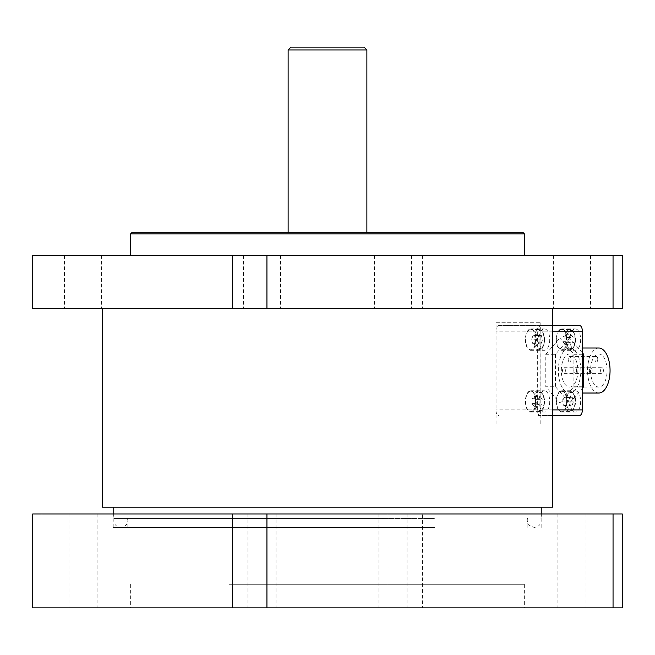 <?xml version="1.0" encoding="UTF-8"?>
<svg xmlns="http://www.w3.org/2000/svg" width="655" height="655" viewBox="0 0 655 655"><rect width="100%" height="100%" fill="white"/><g stroke="black" fill="none" stroke-linecap="round" stroke-linejoin="round"><path stroke-width="0.49" stroke-dasharray="3.27 2.46" d="M622.25 513.954L422.426 513.954L422.426 607.881L622.25 607.881M32.75 513.954L422.426 513.954M254.959 513.954L276.058 513.954L254.959 513.954M559.796 513.954L586.037 513.954L559.796 513.954M400.041 513.954L378.942 513.954L400.041 513.954M95.204 513.954L68.963 513.954L95.204 513.954M434.65 513.954L113.209 513.954L434.65 513.954M41.953 255.229L41.953 308.661L388.063 308.661L388.063 255.229L32.75 255.229M41.953 308.661L32.75 308.661M622.25 308.661L388.063 308.661M383.724 308.661L411.569 308.661L383.724 308.661M73.745 308.661L101.582 308.661L73.745 308.661M622.25 255.229L388.063 255.229M422.426 255.229L422.426 308.661M537.567 339.224L538.934 335.204L541.366 335.573L542.422 339.961L541.046 343.981L538.615 343.613L537.567 339.224L531.721 339.224L533.096 335.204L538.934 335.204M526.145 343.998A10.177 5.093 -90 0 0 530.738 349.77A10.177 5.093 -90 0 0 535.831 339.593A10.177 5.093 -90 0 0 530.738 329.416A10.177 5.093 -90 0 0 526.145 343.998M533.096 335.204L535.52 335.573L536.576 339.961L535.2 343.981L532.769 343.613L531.721 339.224M532.769 343.613L538.615 343.613M535.2 343.981L541.046 343.981M536.576 339.961L542.422 339.961M535.52 335.573L541.366 335.573M573.354 401.834L571.979 405.854L569.555 405.486L568.499 401.089L569.875 397.069L572.298 397.438L573.354 401.834L567.508 401.834L566.133 405.854L571.979 405.854M566.264 397.053A10.177 5.093 -90 0 0 561.671 391.281A10.177 5.093 -90 0 0 556.578 401.458A10.177 5.093 -90 0 0 561.671 411.643A10.177 5.093 -90 0 0 566.264 397.053M566.133 405.854L563.709 405.486L562.653 401.089L564.029 397.069L566.452 397.438L567.508 401.834M566.452 397.438L572.298 397.438M564.029 397.069L569.875 397.069M562.653 401.089L568.499 401.089M563.709 405.486L569.555 405.486M555.522 354.29L555.522 386.761L545.779 386.761L545.779 354.29L555.522 354.29L569.588 338.054L559.845 338.054L573.903 354.29L573.903 386.761L559.845 402.997L545.779 386.761M555.522 386.761L569.588 402.997L559.845 402.997M569.588 402.997L582.344 388.268M582.344 386.761L573.903 386.761M582.344 354.29L573.903 354.29M582.344 352.783L569.588 338.054M545.779 354.29L559.845 338.054M580.838 370.525A22.499 11.25 -90 0 0 569.588 348.026A22.499 11.25 -90 0 0 558.338 370.525A22.499 11.25 -90 0 0 569.588 393.025A22.499 11.25 -90 0 0 580.838 370.525M598.809 348.026A22.499 11.25 -90 0 0 587.56 370.525A22.499 11.25 -90 0 0 598.809 393.025M590.54 370.525A16.539 8.269 -90 0 0 598.809 387.064A16.539 8.269 -90 0 0 607.079 370.525A16.539 8.269 -90 0 0 598.809 353.995A16.539 8.269 -90 0 0 590.54 370.525M561.319 370.525A16.539 8.269 90 0 1 569.588 353.995A16.539 8.269 90 0 1 577.849 370.525A16.539 8.269 90 0 1 569.588 387.064A16.539 8.269 90 0 1 561.319 370.525M570.988 359.276A2.808 1.408 -90 0 0 569.588 356.467A2.808 1.408 -90 0 0 568.18 359.276A2.808 1.408 -90 0 0 569.588 362.092A2.808 1.408 -90 0 0 570.988 359.276M576.613 370.525A2.808 1.408 -90 0 0 575.213 367.717A2.808 1.408 -90 0 0 573.805 370.525A2.808 1.408 -90 0 0 575.213 373.342A2.808 1.408 -90 0 0 576.613 370.525M565.363 370.525A2.808 1.408 -90 0 0 563.963 367.717A2.808 1.408 -90 0 0 562.555 370.525A2.808 1.408 -90 0 0 563.963 373.342A2.808 1.408 -90 0 0 565.363 370.525M597.778 359.276A2.808 1.408 -90 0 0 596.377 356.467A2.808 1.408 -90 0 0 594.969 359.276A2.808 1.408 -90 0 0 596.377 362.092A2.808 1.408 -90 0 0 597.778 359.276M603.402 370.525A2.808 1.408 -90 0 0 602.002 367.717A2.808 1.408 -90 0 0 600.594 370.525A2.808 1.408 -90 0 0 602.002 373.342A2.808 1.408 -90 0 0 603.402 370.525M592.153 370.525A2.808 1.408 -90 0 0 590.753 367.717A2.808 1.408 -90 0 0 589.344 370.525A2.808 1.408 -90 0 0 590.753 373.342A2.808 1.408 -90 0 0 592.153 370.525M579.528 415.524L540.154 415.524A5.625 2.808 90 0 1 537.346 409.899L537.346 331.16A5.625 2.808 90 0 1 540.154 325.535L579.528 325.535M580.649 339.593A10.685 5.346 90 0 1 575.311 350.278A10.685 5.346 90 0 1 569.965 339.593A10.685 5.346 90 0 1 575.311 328.908A10.685 5.346 90 0 1 580.649 339.593M549.717 339.593A10.685 5.346 90 0 1 544.379 350.278A10.685 5.346 90 0 1 539.032 339.593A10.685 5.346 90 0 1 544.379 328.908A10.685 5.346 90 0 1 549.717 339.593M549.717 401.458A10.685 5.346 90 0 1 544.379 412.151A10.685 5.346 90 0 1 539.032 401.458A10.685 5.346 90 0 1 544.379 390.773A10.685 5.346 90 0 1 549.717 401.458M580.649 401.458A10.685 5.346 90 0 1 575.311 412.151A10.685 5.346 90 0 1 569.965 401.458A10.685 5.346 90 0 1 575.311 390.773A10.685 5.346 90 0 1 580.649 401.458M496.056 322.719L540.825 322.719L496.056 322.719L496.056 411.471A5.625 2.808 90 0 1 495.941 409.899L495.941 331.16A5.625 2.808 90 0 1 496.056 329.58A5.625 2.808 -90 0 1 498.758 325.535L540.154 325.535M540.825 322.719L540.825 329.58A5.625 2.808 90 0 1 540.94 331.16L540.94 409.899A5.625 2.808 90 0 1 540.825 411.471L540.825 329.58A5.625 2.808 -90 0 0 538.123 325.535L498.758 325.535M552.476 415.524L538.123 415.524A5.625 2.808 -90 0 0 540.825 411.471L540.825 423.957L496.056 423.957L540.825 423.957M540.154 415.524L538.123 415.524M496.056 423.957L496.056 411.471A5.625 2.808 -90 0 0 498.758 415.524M552.476 325.535L538.123 325.535M567.017 339.593A10.685 5.346 90 0 1 561.671 350.278A10.685 5.346 90 0 1 556.324 339.593A10.685 5.346 90 0 1 561.671 328.908A10.685 5.346 90 0 1 567.017 339.593M559.468 330.415A10.177 5.093 -90 0 0 556.709 341.853A10.177 5.093 -90 0 0 561.671 349.77A10.177 5.093 -90 0 0 566.763 339.593A10.177 5.093 -90 0 0 561.671 329.416A10.177 5.093 -90 0 0 559.468 330.415M536.077 339.593A10.685 5.346 90 0 1 530.738 350.278A10.685 5.346 90 0 1 525.392 339.593A10.685 5.346 90 0 1 530.738 328.908A10.685 5.346 90 0 1 536.077 339.593M536.077 401.458A10.685 5.346 90 0 1 530.738 412.151A10.685 5.346 90 0 1 525.392 401.458A10.685 5.346 90 0 1 530.738 390.773A10.685 5.346 90 0 1 536.077 401.458M532.941 410.636A10.177 5.093 -90 0 0 535.7 399.206A10.177 5.093 -90 0 0 530.738 391.281A10.177 5.093 -90 0 0 525.646 401.458A10.177 5.093 -90 0 0 530.738 411.643A10.177 5.093 -90 0 0 532.941 410.636M567.017 401.458A10.685 5.346 90 0 1 561.671 412.151A10.685 5.346 90 0 1 556.324 401.458A10.685 5.346 90 0 1 561.671 390.773A10.685 5.346 90 0 1 567.017 401.458M562.694 308.661L590.54 308.661L562.694 308.661M252.715 308.661L280.553 308.661L252.715 308.661M73.745 255.229L101.582 255.229L73.745 255.229M562.694 255.229L590.54 255.229L562.694 255.229M229.07 255.229L524.352 255.229L229.07 255.229M252.715 255.229L280.553 255.229L252.715 255.229M383.724 255.229L411.569 255.229L383.724 255.229M523.23 232.73L131.77 232.73M361.593 232.73L288.126 232.73L361.593 232.73M130.648 233.851L524.352 233.851M290.943 47.119L364.057 47.119M288.126 49.936L366.874 49.936M102.524 507.199L552.476 507.199M434.363 518.449L113.773 518.449L434.363 518.449M378 518.449L114.052 518.449L378 518.449M434.363 507.199L113.773 507.199L434.363 507.199M427.33 518.449L127.831 518.449L427.33 518.449M376.404 527.447L120.798 527.447L376.404 527.447M427.33 527.447L127.831 527.447L427.33 527.447M434.65 527.447L113.209 527.447L434.65 527.447M229.07 584.26L524.352 584.26L229.07 584.26M229.07 607.881L524.352 607.881L229.07 607.881M95.204 607.881L68.963 607.881L95.204 607.881M400.041 607.881L378.942 607.881L400.041 607.881M559.796 607.881L586.037 607.881L559.796 607.881M254.959 607.881L276.058 607.881L254.959 607.881M32.75 607.881L422.426 607.881M388.063 607.881L388.063 513.954M41.953 607.881L41.953 513.954M374.807 518.449L127.553 518.449L374.807 518.449M533.964 406.321L531.95 403.57L532.138 398.715L534.333 396.602L536.339 399.353L536.158 404.209L533.964 406.321L539.81 406.321L537.796 403.57L537.984 398.715L540.178 396.602L542.184 399.353L542.004 404.209L539.81 406.321M532.138 398.715L537.984 398.715M531.95 403.57L537.796 403.57M534.333 396.602L540.178 396.602M536.339 399.353L542.184 399.353M536.158 404.209L542.004 404.209M565.265 334.738L567.279 337.481L567.091 342.344L564.897 344.448L562.882 341.697L563.071 336.842L565.265 334.738L571.111 334.738L573.125 337.481L572.937 342.344L570.742 344.448L568.728 341.697L568.917 336.842L571.111 334.738M567.091 342.344L572.937 342.344M567.279 337.481L573.125 337.481M564.897 344.448L570.742 344.448M562.882 341.697L568.728 341.697M563.071 336.842L568.917 336.842M535.913 343.515A9.055 4.528 -90 0 0 543.732 344.702A9.055 4.528 -90 0 0 540.334 330.562A9.055 4.528 -90 0 0 535.913 343.515M534.431 343.998A10.177 5.093 -90 0 0 539.016 349.77A10.177 5.093 -90 0 0 544.108 339.593A10.177 5.093 -90 0 0 539.016 329.416A10.177 5.093 -90 0 0 534.431 343.998M575.008 397.544A9.055 4.528 -90 0 0 567.189 396.349A9.055 4.528 -90 0 0 570.579 410.488A9.055 4.528 -90 0 0 575.008 397.544M574.541 397.053A10.177 5.093 -90 0 0 569.948 391.281A10.177 5.093 -90 0 0 564.864 401.458A10.177 5.093 -90 0 0 569.948 411.643A10.177 5.093 -90 0 0 574.541 397.053M552.476 409.899L540.94 409.899M537.346 409.899L495.941 409.899M537.346 331.16L495.941 331.16M552.476 331.16L540.94 331.16M541.218 410.636A10.177 5.093 -90 0 0 543.977 399.206A10.177 5.093 -90 0 0 539.016 391.281A10.177 5.093 -90 0 0 533.931 401.458A10.177 5.093 -90 0 0 539.016 411.643A10.177 5.093 -90 0 0 541.218 410.636M541.955 409.629A9.055 4.528 -90 0 0 542.545 393.982A9.055 4.528 -90 0 0 535.479 400.77A9.055 4.528 -90 0 0 541.955 409.629M567.746 330.415A10.177 5.093 -90 0 0 564.987 341.853A10.177 5.093 -90 0 0 569.948 349.77A10.177 5.093 -90 0 0 575.041 339.593A10.177 5.093 -90 0 0 569.948 329.416A10.177 5.093 -90 0 0 567.746 330.415M568.966 331.43A9.055 4.528 -90 0 0 568.368 347.068A9.055 4.528 -90 0 0 575.442 340.281A9.055 4.528 -90 0 0 568.966 331.43M530.738 349.77L539.016 349.77C540.989 348.616 542.651 351.113 544.624 340.936C543.789 333.575 542.905 330.21 541.972 330.832L539.016 329.416L530.738 329.416M561.671 391.281L569.948 391.281C571.176 390.143 572.896 392.14 575.131 397.282C576.908 402.014 573.706 410.824 572.896 410.226L569.948 411.643L561.671 411.643M569.588 393.025L582.344 393.025M569.588 348.026L582.344 348.026M598.809 353.995L569.588 353.995M598.809 387.064L569.588 387.064M569.588 362.092L596.377 362.092M569.588 356.467L596.377 356.467M575.213 373.342L602.002 373.342M575.213 367.717L602.002 367.717M563.963 373.342L590.753 373.342M563.963 367.717L590.753 367.717M561.671 350.278L575.311 350.278M561.671 328.908L575.311 328.908M530.738 350.278L544.379 350.278M530.738 328.908L544.379 328.908M530.738 412.151L544.379 412.151M530.738 390.773L544.379 390.773M561.671 412.151L575.311 412.151M561.671 390.773L575.311 390.773M64.46 255.229L64.46 308.661M101.582 255.229L101.582 308.661M374.447 255.229L374.447 308.661M411.569 255.229L411.569 308.661M553.418 255.229L553.418 308.661M590.54 255.229L590.54 308.661M243.431 255.229L243.431 308.661M280.553 255.229L280.553 308.661M113.773 513.954L113.773 518.449M541.226 513.954L541.226 518.449M527.169 527.447L527.169 518.449M127.831 527.447L127.831 518.449M541.791 527.447L541.791 513.954M113.209 527.447L113.209 513.954M130.648 584.26L130.648 607.881M524.352 584.26L524.352 607.881M68.963 513.954L68.963 607.881M97.087 513.954L97.087 607.881M378.942 513.954L378.942 607.881M407.066 513.954L407.066 607.881M557.913 513.954L557.913 607.881M586.037 513.954L586.037 607.881M247.934 513.954L247.934 607.881M276.058 513.954L276.058 607.881M540.948 518.449C541.669 523.673 539.417 526.677 534.202 527.447C523.918 523.632 528.97 522.846 527.169 520.422L527.447 518.449M114.052 518.449C113.331 523.673 115.583 526.677 120.798 527.447C125.072 527.029 127.414 524.688 127.831 520.422L127.553 518.449M530.738 411.643L539.016 411.643L541.759 410.439C542.88 410.89 543.83 407.451 544.624 400.123L543.052 394.22L539.016 391.281L530.738 391.281M561.671 349.77L569.948 349.77C571.921 348.616 573.592 351.113 575.557 340.936C574.722 333.575 573.837 330.21 572.904 330.832L569.948 329.416L561.671 329.416"/><path stroke-width="0.98" d="M613.047 607.881L622.25 607.881L622.25 513.954L613.047 513.954L613.047 607.881L266.937 607.881L266.937 513.954L613.047 513.954M232.574 513.954L32.75 513.954L32.75 607.881L232.574 607.881L232.574 513.954L266.937 513.954M232.574 255.229L232.574 308.661L32.75 308.661L32.75 255.229L622.25 255.229L622.25 308.661L232.574 308.661M582.344 388.268L583.646 386.761L582.344 386.761M583.646 386.761L583.646 354.29L582.344 354.29M583.646 354.29L582.344 352.783M582.344 393.025L598.809 393.025A22.499 11.25 -90 0 0 610.059 370.525A22.499 11.25 -90 0 0 598.809 348.026L582.344 348.026M552.476 325.535L579.528 325.535A5.625 2.808 90 0 1 582.344 331.16L582.344 409.899A5.625 2.808 90 0 1 579.528 415.524L552.476 415.524M266.937 255.229L266.937 308.661M613.047 255.229L613.047 308.661M130.648 233.851L131.77 232.73L523.23 232.73L524.352 233.851L130.648 233.851L130.648 255.229M288.126 49.936L366.874 49.936L364.057 47.119L290.943 47.119L288.126 49.936L288.126 232.73M552.476 308.661L552.476 507.199L102.524 507.199L102.524 308.661M266.937 607.881L232.574 607.881M582.344 409.899L552.476 409.899M582.344 331.16L552.476 331.16M524.352 233.851L524.352 255.229M366.874 49.936L366.874 232.73M113.773 507.199L113.773 513.954M541.226 507.199L541.226 513.954"/></g></svg>
